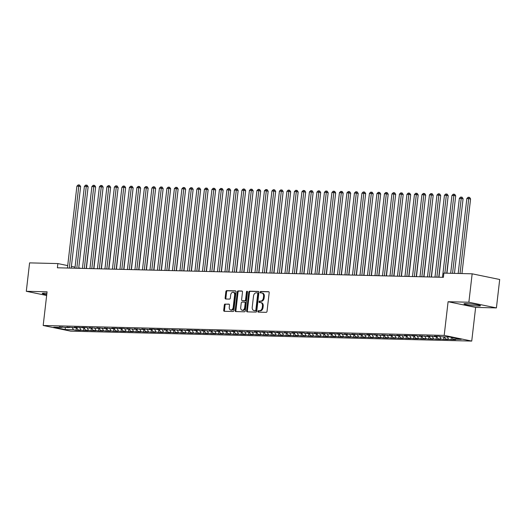 <?xml version="1.0" encoding="UTF-8"?>
<svg xmlns="http://www.w3.org/2000/svg" width="526" height="526" viewBox="0 0 526 526"><rect width="100%" height="100%" fill="white"/><g stroke="black" fill="none" stroke-linecap="round" stroke-linejoin="round"><path stroke-width="0.79" d="M257.924 311.405A0.73 0.513 -78.3 0 0 258.358 312.142L266.182 312.332A1.045 0.73 -78.3 0 0 267.037 311.32L269.187 292.726A1.045 0.73 -78.3 0 0 268.576 291.674L260.751 291.476A0.73 0.513 -78.3 0 0 260.58 292.923L261.593 292.949A3.34 2.341 -78.3 0 1 261.889 292.982A3.34 2.341 -78.3 0 1 263.565 296.316L263.388 297.861A3.34 2.341 -78.3 0 1 260.653 301.109L259.64 301.089A0.73 0.513 -78.3 0 0 259.469 302.535L260.482 302.555A3.34 2.341 -78.3 0 1 260.778 302.588A3.34 2.341 -78.3 0 1 262.454 305.922L262.277 307.473A3.34 2.341 -78.3 0 1 259.542 310.721L258.529 310.695A0.73 0.513 -78.3 0 0 257.924 311.405M260.778 302.588L261.521 302.746A3.34 2.341 -78.3 0 1 263.204 306.073L263.02 307.625A3.34 2.341 -78.3 0 1 260.285 310.873L259.272 310.846A0.73 0.513 -78.3 0 0 258.818 312.155M268.917 291.818L261.494 291.634A0.73 0.513 -78.3 0 0 261.041 292.936M261.889 292.982L262.632 293.14A3.34 2.341 -78.3 0 1 264.315 296.467L264.131 298.018A3.34 2.341 -78.3 0 1 261.396 301.267L260.383 301.24A0.73 0.513 -78.3 0 0 259.929 302.542M46.906 293.304A8.298 0.743 -173.4 0 0 44.69 293.192A8.298 0.743 -173.4 0 0 42.258 293.436A8.298 0.743 -173.4 0 0 46.755 294.626M478.022 306.014A8.298 0.743 -173.4 0 0 480.455 305.77A8.298 0.743 -173.4 0 0 475.425 304.495A8.298 0.743 -173.4 0 0 466.411 303.62A8.298 0.743 -173.4 0 0 463.971 303.864A8.298 0.743 -173.4 0 0 469.008 305.139A8.298 0.743 -173.4 0 0 478.022 306.014M225.167 304.015A1.045 0.73 -78.3 0 0 224.313 305.027L223.708 310.248A1.045 0.73 -78.3 0 0 224.326 311.3L233.011 311.51A1.045 0.73 -78.3 0 0 233.866 310.498L236.016 291.904A1.045 0.73 -78.3 0 0 235.405 290.852L226.713 290.635A1.045 0.73 -78.3 0 0 225.858 291.654L225.128 297.953A1.045 0.73 -78.3 0 0 225.746 299.005L229.468 299.097A1.045 0.73 -78.3 0 0 230.322 298.084L230.684 294.954A2.794 1.953 -78.3 0 1 233.215 292.272A2.794 1.953 -78.3 0 1 234.622 295.053L233.202 307.296A2.794 1.953 -78.3 0 1 230.671 309.985A2.794 1.953 -78.3 0 1 229.264 307.197L229.5 305.159A1.045 0.73 -78.3 0 0 228.882 304.107L225.91 304.166A1.045 0.73 -78.3 0 0 225.056 305.185L224.451 310.399A1.045 0.73 -78.3 0 0 224.72 311.307M57.38 267.787L443.392 277.327L443.878 273.119L472.157 273.816L468.87 302.233L448.093 301.72L444.194 335.397L43.185 325.489L47.077 291.805L26.3 291.292L29.587 262.875L57.867 263.579L57.38 267.787M246.609 310.813A1.045 0.73 -78.3 0 0 247.22 311.865L255.912 312.082A1.045 0.73 -78.3 0 0 256.767 311.063L258.917 292.469A1.045 0.73 -78.3 0 0 258.299 291.417L249.613 291.2A1.045 0.73 -78.3 0 0 248.759 292.219L246.609 310.813L247.351 310.965A1.045 0.73 -78.3 0 0 247.621 311.872M244.458 311.8L235.773 311.583A1.045 0.73 -78.3 0 1 235.155 310.531L237.305 291.937A1.045 0.73 -78.3 0 1 238.166 290.917L241.881 291.01A1.045 0.73 -78.3 0 1 242.499 292.061L241.625 299.603A1.045 0.73 -78.3 0 0 242.243 300.655L244.708 300.714A1.045 0.73 -78.3 0 0 245.563 299.702L246.477 291.851A0.73 0.513 -78.3 0 1 247.503 291.877L245.32 310.781A1.045 0.73 -78.3 0 1 244.458 311.8M444.194 335.397L471.737 341.078L70.721 331.163L43.185 325.489M451.374 337.33L451.111 339.592L455.615 339.704L452.971 339.158L461.223 339.362L449.756 336.995L441.505 336.791L438.868 336.245L434.364 336.134L437.007 336.679L434.009 336.607L426.862 335.95L429.505 336.495L426.507 336.423L419.36 335.766L422.003 336.311L419.005 336.239L416.362 335.693L411.858 335.581L414.501 336.127L408.86 335.509L404.363 335.397L406.999 335.936L404.001 335.864L396.86 335.207L399.504 335.752L396.499 335.68L389.358 335.023L392.002 335.568L388.997 335.496L381.856 334.838L384.499 335.384L381.501 335.312L374.354 334.654L376.997 335.2L371.356 334.575L366.852 334.47L369.495 335.009L366.497 334.937L359.35 334.28L361.993 334.825L358.995 334.753L351.855 334.095L354.491 334.641L351.493 334.569L344.352 333.911L346.996 334.457L343.991 334.385L341.348 333.839L336.85 333.727L339.494 334.273L333.846 333.648L329.348 333.543L331.991 334.082L328.987 334.01L321.846 333.352L324.489 333.898L321.491 333.826L314.344 333.168L316.987 333.714L313.989 333.642L306.842 332.984L309.485 333.53L306.487 333.458L303.844 332.912L299.34 332.8L301.983 333.346L296.342 332.721L291.845 332.616L294.481 333.155L291.483 333.083L284.342 332.425L286.986 332.971L283.981 332.899L276.84 332.241L279.484 332.787L276.479 332.715L273.842 332.169L269.338 332.057L271.981 332.603L261.836 331.873L264.479 332.419L258.838 331.794L254.334 331.682L256.977 332.228L253.979 332.156L246.832 331.498L249.475 332.044L246.477 331.972L239.337 331.314L241.973 331.86L238.975 331.788L236.332 331.242L231.834 331.13L234.478 331.676L224.332 330.946L226.976 331.492L221.328 330.867L216.83 330.755L219.474 331.301L216.469 331.229L209.328 330.571L211.971 331.117L208.973 331.045L201.826 330.387L204.469 330.933L201.471 330.861L198.828 330.315L194.324 330.203L196.967 330.749L191.326 330.131L186.822 330.019L189.465 330.558L186.467 330.486L179.327 329.828L181.97 330.374L178.965 330.302L171.824 329.644L174.468 330.19L171.463 330.118L164.322 329.46L166.966 330.006L163.961 329.933L161.324 329.388L156.82 329.276L159.463 329.822L153.822 329.204L149.318 329.092L151.961 329.631L148.963 329.559L141.816 328.901L144.459 329.447L141.461 329.375L134.314 328.717L136.957 329.263L133.959 329.191L126.819 328.533L129.455 329.079L126.457 329.006L123.814 328.461L119.317 328.349L121.96 328.895L116.312 328.27L111.814 328.165L114.458 328.704L111.453 328.632L104.312 327.974L106.956 328.52L103.957 328.448L96.81 327.79L99.453 328.336L96.455 328.263L89.308 327.606L91.951 328.152L88.953 328.079L86.31 327.534L81.806 327.422L84.449 327.968L78.808 327.343L74.304 327.238L76.947 327.777L73.949 327.705L66.809 327.047L69.452 327.593L66.447 327.52L59.306 326.863L61.95 327.409L62.397 326.942M451.111 339.592L445.469 338.974L444.385 336.864M443.905 336.85L443.609 339.401L448.113 339.513L445.469 338.974M443.609 339.401L437.967 338.783L436.882 336.679M436.409 336.666L436.113 339.217L440.61 339.329L437.967 338.783M436.113 339.217L430.465 338.599L429.38 336.495M428.907 336.482L428.611 339.033L433.108 339.145L430.465 338.599M428.611 339.033L422.963 338.415L421.878 336.305M421.405 336.298L421.109 338.849L425.606 338.961L422.963 338.415M421.109 338.849L415.468 338.231L414.376 336.121M413.903 336.107L413.607 338.665L418.111 338.777L415.468 338.231M413.607 338.665L407.966 338.04L406.874 335.936M406.401 335.923L406.105 338.474L410.609 338.586L407.966 338.04M406.105 338.474L400.464 337.856L399.372 335.752M398.899 335.739L398.603 338.29L403.107 338.402L400.464 337.856M398.603 338.29L392.961 337.672L391.877 335.568M391.397 335.555L391.101 338.106L395.605 338.218L392.961 337.672M391.101 338.106L385.459 337.488L384.375 335.378M383.895 335.371L383.605 337.922L388.103 338.034L385.459 337.488M383.605 337.922L377.957 337.304L376.872 335.193M376.399 335.18L376.103 337.738L380.6 337.85L377.957 337.304M376.103 337.738L370.455 337.113L369.37 335.009M368.897 334.996L368.601 337.547L373.098 337.659L370.455 337.113M368.601 337.547L362.96 336.929L361.868 334.825M361.395 334.812L361.099 337.363L365.596 337.475L362.96 336.929M361.099 337.363L355.458 336.745L354.366 334.641M353.893 334.628L353.597 337.179L358.101 337.291L355.458 336.745M353.597 337.179L347.956 336.561L346.864 334.451M346.391 334.444L346.095 336.995L350.599 337.107L347.956 336.561M346.095 336.995L340.453 336.377L339.362 334.266M338.889 334.253L338.593 336.811L343.097 336.916L340.453 336.377M338.593 336.811L332.951 336.186L331.867 334.082M331.387 334.069L331.091 336.62L335.595 336.732L332.951 336.186M331.091 336.62L325.449 336.002L324.364 333.898M323.891 333.885L323.595 336.436L328.092 336.548L325.449 336.002M323.595 336.436L317.947 335.818L316.862 333.714M316.389 333.701L316.093 336.252L320.59 336.364L317.947 335.818M316.093 336.252L310.445 335.634L309.36 333.523M308.887 333.517L308.591 336.068L313.088 336.18L310.445 335.634M308.591 336.068L302.95 335.45L301.858 333.339M301.385 333.326L301.089 335.884L305.593 335.989L302.95 335.45M301.089 335.884L295.448 335.259L294.356 333.155M293.883 333.142L293.587 335.693L298.091 335.805L295.448 335.259M293.587 335.693L287.946 335.075L286.854 332.971M286.381 332.958L286.085 335.509L290.589 335.621L287.946 335.075M286.085 335.509L280.443 334.891L279.359 332.78M278.879 332.774L278.583 335.325L283.087 335.437L280.443 334.891M278.583 335.325L272.941 334.707L271.857 332.596M271.377 332.583L271.087 335.141L275.585 335.253L272.941 334.707M271.087 335.141L265.439 334.523L264.354 332.412M263.881 332.399L263.585 334.957L268.082 335.062L265.439 334.523M263.585 334.957L257.937 334.332L256.852 332.228M256.379 332.215L256.083 334.766L260.58 334.878L257.937 334.332M256.083 334.766L250.442 334.148L249.35 332.044M248.877 332.031L248.581 334.582L253.078 334.694L250.442 334.148M248.581 334.582L242.94 333.964L241.848 331.853M241.375 331.847L241.079 334.398L245.583 334.51L242.94 333.964M241.079 334.398L235.438 333.78L234.346 331.669M233.873 331.656L233.577 334.214L238.081 334.326L235.438 333.78M233.577 334.214L227.936 333.596L226.851 331.485M226.371 331.472L226.075 334.023L230.579 334.135L227.936 333.596M226.075 334.023L220.433 333.405L219.349 331.301M218.869 331.288L218.573 333.839L223.077 333.951L220.433 333.405M218.573 333.839L212.931 333.221L211.846 331.117M211.373 331.104L211.077 333.655L215.575 333.767L212.931 333.221M211.077 333.655L205.429 333.037L204.344 330.926M203.871 330.92L203.575 333.471L208.072 333.583L205.429 333.037M203.575 333.471L197.934 332.853L196.842 330.742M196.369 330.729L196.073 333.287L200.57 333.399L197.934 332.853M196.073 333.287L190.432 332.669L189.34 330.558M188.867 330.545L188.571 333.096L193.075 333.208L190.432 332.669M188.571 333.096L182.93 332.478L181.838 330.374M181.365 330.361L181.069 332.912L185.573 333.024L182.93 332.478M181.069 332.912L175.428 332.294L174.336 330.19M173.863 330.177L173.567 332.728L178.071 332.84L175.428 332.294M173.567 332.728L167.925 332.11L166.841 329.999M166.361 329.993L166.065 332.544L170.569 332.656L167.925 332.11M166.065 332.544L160.423 331.926L159.339 329.815M158.859 329.802L158.569 332.36L163.067 332.471L160.423 331.926M158.569 332.36L152.921 331.735L151.836 329.631M151.363 329.618L151.067 332.169L155.564 332.281L152.921 331.735M151.067 332.169L145.419 331.551L144.334 329.447M143.861 329.434L143.565 331.985L148.062 332.097L145.419 331.551M143.565 331.985L137.924 331.367L136.832 329.263M136.359 329.25L136.063 331.801L140.56 331.913L137.924 331.367M136.063 331.801L130.422 331.183L129.33 329.072M128.857 329.066L128.561 331.617L133.065 331.728L130.422 331.183M128.561 331.617L122.92 330.999L121.828 328.888M121.355 328.875L121.059 331.433L125.563 331.544L122.92 330.999M121.059 331.433L115.418 330.808L114.333 328.704M113.853 328.691L113.557 331.242L118.061 331.354L115.418 330.808M113.557 331.242L107.915 330.624L106.831 328.52M106.351 328.507L106.055 331.058L110.559 331.17L107.915 330.624M106.055 331.058L100.413 330.44L99.329 328.336M98.855 328.323L98.559 330.874L103.057 330.985L100.413 330.44M98.559 330.874L92.911 330.256L91.826 328.145M91.353 328.139L91.057 330.69L95.554 330.801L92.911 330.256M91.057 330.69L85.416 330.072L84.324 327.961M83.851 327.948L83.555 330.506L88.052 330.617L85.416 330.072M83.555 330.506L77.914 329.881L76.822 327.777M76.349 327.764L76.053 330.315L80.557 330.427L77.914 329.881M76.053 330.315L73.41 329.776L65.158 329.565L53.698 327.205L61.95 327.409M69.452 327.593L69.899 327.126M73.41 329.776L72.154 327.336M65.158 329.565L65.402 327.303M76.947 327.777L77.401 327.31M80.912 329.96L79.656 327.52M84.449 327.968L84.903 327.494M88.414 330.144L87.152 327.705M91.951 328.152L92.405 327.685M95.916 330.328L94.654 327.889M99.453 328.336L99.907 327.869M103.418 330.512L102.156 328.079M106.956 328.52L107.403 328.053M110.914 330.703L109.658 328.263M114.458 328.704L114.905 328.237M118.416 330.887L117.16 328.448M121.96 328.895L122.407 328.421M125.918 331.071L124.662 328.632M129.455 329.079L129.909 328.612M133.42 331.255L132.164 328.816M136.957 329.263L137.411 328.796M140.922 331.439L139.666 329.006M144.459 329.447L144.913 328.98M148.424 331.63L147.162 329.191M151.961 329.631L152.415 329.164M155.926 331.814L154.664 329.375M159.463 329.822L159.917 329.348M163.428 331.998L162.166 329.559M166.966 330.006L167.413 329.539M170.924 332.182L169.668 329.743M174.468 330.19L174.915 329.723M178.426 332.366L177.17 329.933M181.97 330.374L182.417 329.907M185.928 332.557L184.672 330.118M189.465 330.558L189.919 330.091M193.43 332.741L192.174 330.302M196.967 330.749L197.421 330.275M200.932 332.925L199.67 330.486M204.469 330.933L204.923 330.466M208.434 333.109L207.172 330.67M211.971 331.117L212.425 330.65M215.936 333.293L214.674 330.861M219.474 331.301L219.921 330.834M223.432 333.484L222.176 331.045M226.976 331.492L227.423 331.018M230.934 333.668L229.678 331.229M234.478 331.676L234.925 331.202M238.436 333.852L237.18 331.413M241.973 331.86L242.427 331.393M245.938 334.036L244.682 331.604M249.475 332.044L249.929 331.577M253.44 334.22L252.184 331.788M256.977 332.228L257.431 331.761M260.942 334.411L259.68 331.972M264.479 332.419L264.933 331.945M268.444 334.595L267.182 332.156M271.981 332.603L272.435 332.136M275.946 334.779L274.684 332.34M279.484 332.787L279.931 332.32M283.442 334.963L282.186 332.531M286.986 332.971L287.433 332.504M290.944 335.147L289.688 332.715M294.481 333.155L294.935 332.688M298.446 335.338L297.19 332.899M301.983 333.346L302.437 332.873M305.948 335.522L304.692 333.083M309.485 333.53L309.939 333.063M313.45 335.706L312.188 333.267M316.987 333.714L317.441 333.247M320.952 335.89L319.69 333.458M324.489 333.898L324.943 333.431M328.454 336.075L327.192 333.642M331.991 334.082L332.439 333.615M335.95 336.265L334.694 333.826M339.494 334.273L339.941 333.8M343.452 336.449L342.196 334.01M346.996 334.457L347.443 333.99M350.954 336.633L349.698 334.194M354.491 334.641L354.945 334.174M358.456 336.818L357.2 334.385M361.993 334.825L362.447 334.358M365.958 337.008L364.696 334.569M369.495 335.009L369.949 334.543M373.46 337.192L372.198 334.753M376.997 335.2L377.451 334.727M380.962 337.376L379.7 334.937M384.499 335.384L384.953 334.917M388.458 337.56L387.202 335.121M392.002 335.568L392.449 335.101M395.96 337.745L394.704 335.312M399.504 335.752L399.951 335.286M403.462 337.935L402.206 335.496M406.999 335.936L407.453 335.47M410.964 338.119L409.708 335.68M414.501 336.127L414.955 335.654M418.466 338.303L417.21 335.864M422.003 336.311L422.457 335.844M425.968 338.488L424.706 336.048M429.505 336.495L429.959 336.029M433.47 338.672L432.208 336.239M437.007 336.679L437.461 336.213M440.972 338.862L439.71 336.423M448.468 339.046L447.383 336.936M81.129 268.372L78.755 267.885M75.054 267.123L71.404 266.366M67.709 265.604L57.867 263.579M26.3 291.292L46.65 295.487M448.093 301.72L475.635 307.401L496.412 307.914L468.87 302.233M496.412 307.914L499.7 279.497L472.157 273.816M475.635 307.401L471.737 341.078M452.971 339.158L452.104 337.482M258.647 291.562L250.356 291.358A1.045 0.73 -78.3 0 0 249.502 292.371L247.351 310.965M255.268 310.616A0.73 0.513 -78.3 0 0 255.866 309.906L257.753 293.58A0.73 0.513 -78.3 0 0 257.326 292.844L256.254 292.818A3.34 2.341 -78.3 0 0 253.519 296.066L252.224 307.223A3.34 2.341 -78.3 0 0 253.907 310.55A3.34 2.341 -78.3 0 0 254.203 310.59L256.011 310.767A0.73 0.513 -78.3 0 0 256.609 310.057L255.866 309.906M257.451 292.87L258.069 292.995A0.73 0.513 -78.3 0 1 258.503 293.732L256.609 310.057M253.907 310.55L254.65 310.708A3.34 2.341 -78.3 0 0 254.946 310.741L254.203 310.59M256.011 310.767L254.946 310.741M242.23 291.154L238.909 291.075A1.045 0.73 -78.3 0 0 238.054 292.088L235.898 310.682A1.045 0.73 -78.3 0 0 236.167 311.589M242.808 300.773A1.045 0.73 -78.3 0 0 242.986 300.813L245.451 300.872A1.045 0.73 -78.3 0 0 246.313 299.853L247.22 292.002L246.477 291.851M247.463 291.463A0.73 0.513 -78.3 0 0 247.22 292.002M240.724 307.427A2.794 1.953 -78.3 0 0 242.124 310.215A2.794 1.953 -78.3 0 0 244.662 307.526L245.162 303.213A1.045 0.73 -78.3 0 0 244.544 302.161L242.078 302.102A1.045 0.73 -78.3 0 0 241.217 303.121L240.724 307.427M242.124 310.215L242.867 310.366A2.794 1.953 -78.3 0 0 245.405 307.684L244.662 307.526M244.721 302.2L245.287 302.318A1.045 0.73 -78.3 0 1 245.905 303.37L245.405 307.684M229.231 304.252L225.91 304.166M230.671 309.985L231.414 310.136A2.794 1.953 -78.3 0 0 233.952 307.447L233.202 307.296M233.215 292.272L233.958 292.423A2.794 1.953 -78.3 0 1 235.365 295.211L233.952 307.447M235.753 290.996L227.456 290.793A1.045 0.73 -78.3 0 0 226.601 291.805L225.871 298.11A1.045 0.73 -78.3 0 0 226.141 299.018M461.946 273.566L470.586 198.933L466.851 198.499L458.172 273.474M460.046 273.52L468.876 197.283L469.619 197.434L470.586 198.933M466.851 198.499L468.127 197.263L468.876 197.283M446.752 273.191L455.7 195.863L453.839 195.481L444.851 273.145M451.959 195.435L453.241 194.193L453.991 194.212L453.839 195.481L451.959 195.435L442.491 277.307M453.991 194.212L454.734 194.364L455.7 195.863M454.451 273.382L463.084 198.749L459.349 198.315L450.67 273.29M452.551 273.336L461.374 197.099L462.124 197.25L463.084 198.749M459.349 198.315L460.625 197.079L461.374 197.099M446.949 273.198L455.391 198.519M438.763 277.215L448.198 195.679L446.337 195.291L436.863 277.169M444.457 195.245L445.739 194.009L446.489 194.028L446.337 195.291L444.457 195.245L434.989 277.123M446.489 194.028L447.232 194.179L448.198 195.679M431.261 277.031L440.696 195.494L438.835 195.107L429.361 276.985M436.961 195.061L438.237 193.824L438.986 193.844L438.835 195.107L436.961 195.061L427.487 276.932M438.986 193.844L439.729 193.995L440.696 195.494M438.96 277.222L447.889 198.335M431.458 277.031L440.387 198.151M423.759 276.84L433.194 195.304L431.333 194.922L421.859 276.794M429.459 194.876L430.735 193.634L431.484 193.653L431.333 194.922L429.459 194.876L419.985 276.748M431.484 193.653L432.234 193.811L433.194 195.304M416.257 276.656L425.692 195.12L423.831 194.738L414.357 276.61M421.957 194.692L423.233 193.45L423.982 193.469L423.831 194.738L421.957 194.692L412.483 276.564M423.982 193.469L424.732 193.621L425.692 195.12M423.956 276.847L432.885 197.967M408.755 276.472L418.19 194.936L416.329 194.554L406.854 276.426M414.455 194.508L415.737 193.266L416.487 193.285L416.329 194.554L414.455 194.508L404.981 276.38M416.487 193.285L417.23 193.436L418.19 194.936M416.454 276.663L425.383 197.783M401.259 276.288L410.688 194.751L408.827 194.364L399.359 276.242M406.953 194.318L408.235 193.081L408.985 193.101L408.827 194.364L406.953 194.318L397.478 276.196M408.985 193.101L409.728 193.252L410.688 194.751M408.952 276.479L417.881 197.592M401.45 276.295L410.385 197.408M393.954 276.104L402.883 197.224M386.452 275.92L395.381 197.04M378.95 275.736L387.879 196.855M371.448 275.552L380.377 196.665M363.946 275.368L372.875 196.481M356.444 275.177L365.373 196.297M348.942 274.993L357.877 196.113M393.757 276.104L403.186 194.567L401.325 194.179L391.857 276.051M399.451 194.133L400.733 192.897L401.483 192.91L401.325 194.179L399.451 194.133L389.976 276.005M401.483 192.91L402.226 193.068L403.186 194.567M386.255 275.913L395.69 194.377L393.829 193.995L384.355 275.867M391.949 193.949L393.231 192.707L393.981 192.726L393.829 193.995L391.949 193.949L382.481 275.821M393.981 192.726L394.724 192.884L395.69 194.377M378.753 275.729L388.188 194.193L386.327 193.811L376.853 275.683M384.453 193.765L385.729 192.523L386.478 192.542L386.327 193.811L384.453 193.765L374.979 275.637M386.478 192.542L387.221 192.694L388.188 194.193M371.251 275.545L380.686 194.009L378.825 193.627L369.351 275.499M376.951 193.581L378.227 192.338L378.976 192.358L378.825 193.627L376.951 193.581L367.477 275.453M378.976 192.358L379.726 192.509L380.686 194.009M363.749 275.361L373.184 193.824L371.323 193.436L361.849 275.315M369.449 193.39L370.725 192.154L371.474 192.174L371.323 193.436L369.449 193.39L359.975 275.269M371.474 192.174L372.224 192.325L373.184 193.824M356.247 275.177L365.682 193.64L363.821 193.252L354.346 275.124M361.947 193.206L363.223 191.97L363.979 191.983L363.821 193.252L361.947 193.206L352.473 275.078M363.979 191.983L364.722 192.141L365.682 193.64M348.745 274.986L358.18 193.45L356.319 193.068L346.844 274.94M354.445 193.022L355.727 191.78L356.477 191.799L356.319 193.068L354.445 193.022L344.971 274.894M356.477 191.799L357.22 191.957L358.18 193.45M341.249 274.802L350.678 193.266L348.817 192.884L339.349 274.756M346.943 192.838L348.225 191.595L348.975 191.615L348.817 192.884L346.943 192.838L337.468 274.71M348.975 191.615L349.718 191.766L350.678 193.266M333.747 274.618L343.182 193.081L341.321 192.7L331.847 274.572M339.441 192.654L340.723 191.411L341.473 191.431L341.321 192.7L339.441 192.654L329.973 274.526M341.473 191.431L342.216 191.582L343.182 193.081M341.446 274.809L350.375 195.928M326.245 274.434L335.68 192.897L333.819 192.509L324.345 274.388M331.939 192.463L333.221 191.227L333.971 191.247L333.819 192.509L331.939 192.463L322.471 274.342M333.971 191.247L334.714 191.398L335.68 192.897M333.944 274.625L342.873 195.738M318.743 274.25L328.178 192.713L326.317 192.325L316.843 274.197M324.443 192.279L325.719 191.043L326.468 191.056L326.317 192.325L324.443 192.279L314.969 274.151M326.468 191.056L327.211 191.214L328.178 192.713M326.442 274.44L335.371 195.554M311.241 274.059L320.676 192.523L318.815 192.141L309.341 274.013M316.941 192.095L318.217 190.853L318.966 190.872L318.815 192.141L316.941 192.095L307.467 273.967M318.966 190.872L319.716 191.03L320.676 192.523M318.94 274.25L327.869 195.37M303.739 273.875L313.174 192.338L311.313 191.957L301.839 273.829M309.439 191.911L310.715 190.668L311.464 190.688L311.313 191.957L309.439 191.911L299.965 273.783M311.464 190.688L312.214 190.839L313.174 192.338M311.438 274.066L320.367 195.185M296.237 273.691L305.672 192.154L303.811 191.773L294.336 273.645M301.937 191.72L303.219 190.484L303.969 190.504L303.811 191.773L301.937 191.72L292.463 273.599M303.969 190.504L304.712 190.655L305.672 192.154M303.936 273.882L312.865 195.001M288.741 273.507L298.17 191.97L296.309 191.582L286.841 273.461M294.435 191.536L295.717 190.3L296.467 190.32L296.309 191.582L294.435 191.536L284.96 273.415M296.467 190.32L297.21 190.471L298.17 191.97M296.434 273.698L305.363 194.811M281.239 273.323L290.674 191.78L288.807 191.398L279.339 273.27M286.933 191.352L288.215 190.116L288.965 190.129L288.807 191.398L286.933 191.352L277.458 273.224M288.965 190.129L289.708 190.287L290.674 191.78M288.932 273.507L297.867 194.627M273.737 273.132L283.172 191.595L281.311 191.214L271.837 273.086M279.431 191.168L280.713 189.925L281.463 189.945L281.311 191.214L279.431 191.168L269.963 273.04M281.463 189.945L282.206 190.103L283.172 191.595M281.436 273.323L290.365 194.442M266.235 272.948L275.67 191.411L273.809 191.03L264.335 272.902M271.935 190.984L273.211 189.741L273.961 189.761L273.809 191.03L271.935 190.984L262.461 272.856M273.961 189.761L274.704 189.912L275.67 191.411M273.934 273.139L282.863 194.258M258.733 272.764L268.168 191.227L266.307 190.839L256.833 272.718M264.433 190.793L265.709 189.557L266.458 189.577L266.307 190.839L264.433 190.793L254.959 272.672M266.458 189.577L267.208 189.728L268.168 191.227M266.432 272.955L275.361 194.068M251.231 272.58L260.666 191.043L258.805 190.655L249.331 272.534M256.931 190.609L258.207 189.373L258.956 189.393L258.805 190.655L256.931 190.609L247.457 272.488M258.956 189.393L259.706 189.544L260.666 191.043M258.93 272.77L267.859 193.884M243.729 272.396L253.164 190.853L251.303 190.471L241.828 272.343M249.429 190.425L250.705 189.189L251.461 189.202L251.303 190.471L249.429 190.425L239.955 272.297M251.461 189.202L252.204 189.36L253.164 190.853M251.428 272.58L260.357 193.7M236.227 272.205L245.662 190.668L243.801 190.287L234.333 272.159M241.927 190.241L243.209 188.998L243.959 189.018L243.801 190.287L241.927 190.241L232.453 272.113M243.959 189.018L244.702 189.176L245.662 190.668M243.926 272.396L252.855 193.515M228.731 272.021L238.16 190.484L236.299 190.103L226.831 271.975M234.425 190.057L235.707 188.814L236.457 188.834L236.299 190.103L234.425 190.057L224.95 271.929M236.457 188.834L237.2 188.985L238.16 190.484M236.424 272.212L245.359 193.331M221.229 271.837L230.664 190.3L228.803 189.912L219.329 271.791M226.923 189.866L228.205 188.63L228.955 188.65L228.803 189.912L226.923 189.866L217.455 271.745M228.955 188.65L229.698 188.801L230.664 190.3M228.928 272.027L237.857 193.141M213.727 271.653L223.162 190.116L221.301 189.728L211.827 271.607M219.421 189.682L220.703 188.446L221.453 188.466L221.301 189.728L219.421 189.682L209.953 271.561M221.453 188.466L222.196 188.617L223.162 190.116M221.426 271.843L230.355 192.957M206.225 271.462L215.66 189.925L213.799 189.544L204.325 271.416M211.925 189.498L213.201 188.262L213.95 188.275L213.799 189.544L211.925 189.498L202.451 271.37M213.95 188.275L214.693 188.433L215.66 189.925M213.924 271.653L222.853 192.772M198.723 271.278L208.158 189.741L206.297 189.36L196.823 271.232M204.423 189.314L205.699 188.071L206.448 188.091L206.297 189.36L204.423 189.314L194.949 271.186M206.448 188.091L207.198 188.242L208.158 189.741M206.422 271.469L215.351 192.588M191.221 271.094L200.656 189.557L198.795 189.176L189.321 271.048M196.921 189.13L198.197 187.887L198.953 187.907L198.795 189.176L196.921 189.13L187.447 271.002M198.953 187.907L199.696 188.058L200.656 189.557M198.92 271.284L207.849 192.404M183.719 270.91L193.154 189.373L191.293 188.985L181.818 270.864M189.419 188.939L190.701 187.703L191.451 187.723L191.293 188.985L189.419 188.939L179.945 270.818M191.451 187.723L192.194 187.874L193.154 189.373M191.418 271.1L200.347 192.214M176.223 270.726L185.652 189.189L183.791 188.801L174.323 270.68M181.917 188.755L183.199 187.519L183.949 187.539L183.791 188.801L181.917 188.755L172.443 270.627M183.949 187.539L184.692 187.69L185.652 189.189M183.916 270.916L192.845 192.029M168.721 270.535L178.156 188.998L176.289 188.617L166.821 270.489M174.415 188.571L175.697 187.335L176.447 187.348L176.289 188.617L174.415 188.571L164.94 270.443M176.447 187.348L177.19 187.506L178.156 188.998M176.414 270.726L185.349 191.845M161.219 270.351L170.654 188.814L168.793 188.433L159.319 270.305M166.913 188.387L168.195 187.144L168.945 187.164L168.793 188.433L166.913 188.387L157.445 270.259M168.945 187.164L169.688 187.315L170.654 188.814M168.918 270.542L177.847 191.661M153.717 270.167L163.152 188.63L161.291 188.249L151.817 270.121M159.417 188.203L160.693 186.96L161.443 186.98L161.291 188.249L159.417 188.203L149.943 270.075M161.443 186.98L162.186 187.131L163.152 188.63M161.416 270.357L170.345 191.477M146.215 269.983L155.65 188.446L153.789 188.058L144.315 269.937M151.915 188.012L153.191 186.776L153.94 186.796L153.789 188.058L151.915 188.012L142.441 269.891M153.94 186.796L154.69 186.947L155.65 188.446M153.914 270.173L162.843 191.286M138.713 269.799L148.148 188.262L146.287 187.874L136.813 269.753M144.413 187.828L145.689 186.592L146.438 186.612L146.287 187.874L144.413 187.828L134.939 269.7M146.438 186.612L147.188 186.763L148.148 188.262M146.412 269.989L155.341 191.102M131.211 269.608L140.646 188.071L138.785 187.69L129.311 269.562M136.911 187.644L138.193 186.401L138.943 186.421L138.785 187.69L136.911 187.644L127.437 269.516M138.943 186.421L139.686 186.579L140.646 188.071M138.91 269.799L147.839 190.918M123.709 269.424L133.144 187.887L131.283 187.506L121.815 269.378M129.409 187.46L130.691 186.217L131.441 186.237L131.283 187.506L129.409 187.46L119.935 269.332M131.441 186.237L132.184 186.388L133.144 187.887M131.408 269.614L140.337 190.734M116.213 269.24L125.642 187.703L123.781 187.322L114.313 269.194M121.907 187.276L123.189 186.033L123.939 186.053L123.781 187.322L121.907 187.276L112.432 269.148M123.939 186.053L124.682 186.204L125.642 187.703M123.906 269.43L132.841 190.55M108.711 269.056L118.146 187.519L116.285 187.131L106.811 269.01M114.405 187.085L115.687 185.849L116.437 185.869L116.285 187.131L114.405 187.085L104.937 268.964M116.437 185.869L117.18 186.02L118.146 187.519M116.41 269.246L125.339 190.359M101.209 268.871L110.644 187.335L108.783 186.947L99.309 268.819M106.903 186.901L108.185 185.665L108.935 185.678L108.783 186.947L106.903 186.901L97.435 268.773M108.935 185.678L109.678 185.836L110.644 187.335M108.908 269.062L117.837 190.175M93.707 268.681L103.142 187.144L101.281 186.763L91.807 268.635M99.407 186.717L100.683 185.474L101.433 185.494L101.281 186.763L99.407 186.717L89.933 268.589M101.433 185.494L102.175 185.652L103.142 187.144M101.406 268.871L110.335 189.991M86.205 268.497L95.64 186.96L93.779 186.579L84.305 268.451M91.905 186.533L93.181 185.29L93.93 185.31L93.779 186.579L91.905 186.533L82.431 268.405M93.93 185.31L94.68 185.461L95.64 186.96M93.904 268.687L102.833 189.807M78.703 268.313L88.138 186.776L86.277 186.395L76.803 268.267M84.403 186.349L85.679 185.106L86.435 185.126L86.277 186.395L84.403 186.349L74.929 268.221M86.435 185.126L87.178 185.277L88.138 186.776M86.402 268.503L95.331 189.623M71.201 268.128L80.636 186.592L78.775 186.204L69.3 268.082M76.901 186.158L78.183 184.922L78.933 184.942L78.775 186.204L76.901 186.158L67.427 268.036M78.933 184.942L79.676 185.093L80.636 186.592M260.285 310.873L259.542 310.721M263.02 307.625L262.277 307.473M263.204 306.073L262.454 305.922M260.383 301.24L259.64 301.089M261.396 301.267L260.653 301.109M264.131 298.018L263.388 297.861M264.315 296.467L263.565 296.316M261.494 291.634L260.751 291.476M259.272 310.846L258.529 310.695M249.502 292.371L248.759 292.219M250.356 291.358L249.613 291.2M258.503 293.732L257.753 293.58M235.898 310.682L235.155 310.531M238.054 292.088L237.305 291.937M238.909 291.075L238.166 290.917M242.986 300.813L242.243 300.655M245.451 300.872L244.708 300.714M246.313 299.853L245.563 299.702M245.905 303.37L245.162 303.213M235.365 295.211L234.622 295.053M225.871 298.11L225.128 297.953M226.601 291.805L225.858 291.654M227.456 290.793L226.713 290.635M224.451 310.399L223.708 310.248M225.056 305.185L224.313 305.027M258.135 293.008L257.385 292.85M242.894 300.8L242.151 300.648M245.379 302.325L244.636 302.174"/></g></svg>
